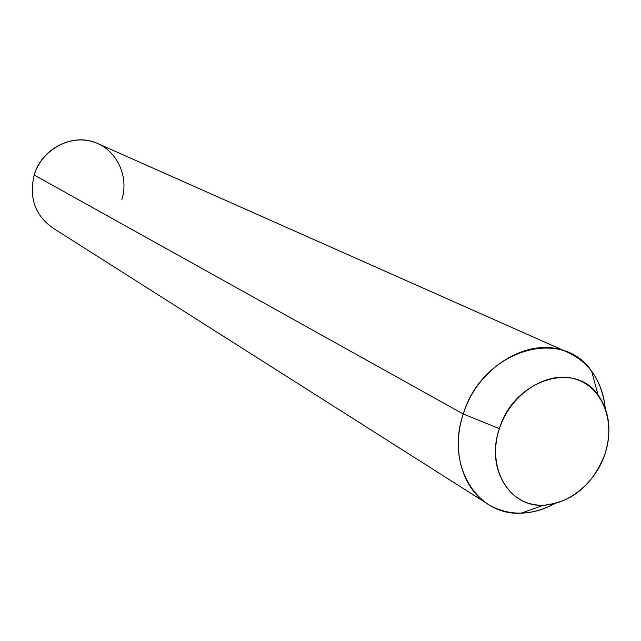<?xml version="1.0" encoding="UTF-8"?>
<svg xmlns="http://www.w3.org/2000/svg" width="641" height="641" viewBox="0 0 641 641"><rect width="100%" height="100%" fill="white"/><g stroke="black" fill="none" stroke-linecap="round" stroke-linejoin="round"><path stroke-width="0.96" d="M604.92 454.173C611.939 431.449 609.671 411.746 598.109 395.056C574.857 360.354 513.786 380.009 499.387 428.653L463.291 414.006C481.92 350.707 561.644 325.973 591.587 371.155C599.311 381.651 603.862 394.031 605.24 408.277C602.011 380.618 589.055 361.764 566.356 351.709C529.891 335.78 477.817 366.428 463.291 414.006L499.387 428.653C485.558 467.682 509.25 507.335 543.424 505.26C572.133 502.32 592.629 485.293 604.92 454.173C594.079 487.112 560.506 510.573 532.238 504.195C503.81 498.321 487.881 462.898 499.387 428.653C510.476 394.311 545.988 370.907 573.991 378.695C602.179 385.97 616.169 421.337 604.92 454.173M485.918 502.865L53.948 228.717C35.327 216.137 28.741 198.245 34.197 175.041L463.291 414.006C450.759 450.815 462.858 490.517 490.045 505.485C510.268 516.213 531.75 515.644 554.513 503.77C543.632 509.683 532.503 512.808 521.117 513.169C476.824 516.013 445.415 464.757 463.291 414.006L34.197 175.041C41.609 148.488 72.802 132.719 96.479 143.007L566.356 351.709M121.838 199.655C129.458 175.602 116.061 148.448 92.608 141.669C69.276 134.53 41.577 150.146 34.197 175.041M598.109 395.056L591.587 371.155M543.424 505.26L521.117 513.169"/></g></svg>
